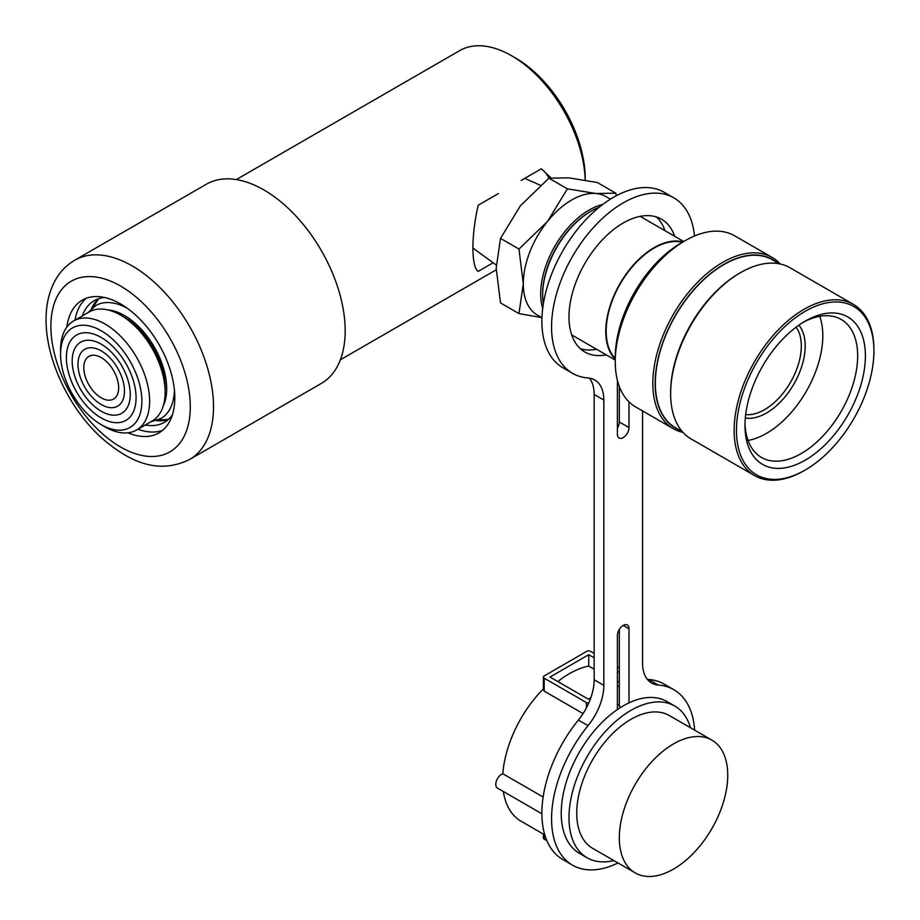 <?xml version="1.0" encoding="UTF-8"?>
<svg xmlns="http://www.w3.org/2000/svg" width="920" height="920" viewBox="0 0 920 920"><rect width="100%" height="100%" fill="white"/><g stroke="black" fill="none" stroke-linecap="round" stroke-linejoin="round"><path stroke-width="1.38" d="M493.143 262.775L478.227 271.388C471.178 267.111 471.143 235.186 478.227 205.217L498.352 193.602M521.134 180.446L541.259 168.82L551.045 177.893M585.246 180.136L585.246 178.744A98.566 56.913 60 0 0 515.556 58.029L511.681 55.786A104.04 60.076 60 0 1 585.2 180.136M236.325 179.572L459.655 50.634A104.04 60.076 60 0 1 511.681 55.786L515.556 58.029M541.949 317.733L537.476 315.157A68.448 39.525 -60 0 1 523.296 283.82A68.448 39.525 -60 0 1 547.492 221.444A68.448 39.525 -60 0 1 595.895 193.499L615.779 193.165L597.321 182.505L568.79 177.847L548.918 178.181A60.237 34.776 120 0 0 541.259 168.82M82.271 315.94A70.23 40.549 60 0 1 94.185 300.679A70.23 40.549 60 0 1 104.627 297.493M172.396 414.885A70.23 40.549 60 0 1 164.415 422.326A70.23 40.549 60 0 1 145.245 425.017M873.919 350.991A97.198 56.12 120 0 0 805.184 311.316A97.198 56.12 120 0 0 736.46 430.353A97.198 56.12 120 0 0 805.184 470.039A97.198 56.12 120 0 0 873.919 350.991L873.919 349.657A98.843 57.063 -60 0 0 853.449 304.405L789.946 267.743A98.843 57.063 -60 0 0 740.519 272.642A98.843 57.063 -60 0 0 670.634 393.691A98.843 57.063 -60 0 0 691.104 438.943L754.607 475.605A98.843 57.063 -60 0 1 734.137 430.353A98.843 57.063 -60 0 1 777.285 330.889A98.843 57.063 -60 0 1 853.449 304.405M805.184 470.039L804.022 470.706A98.843 57.063 -60 0 1 754.607 475.605M796.11 327.186A52.026 30.038 -60 0 1 801.32 345.966A52.026 30.038 -60 0 1 782.69 393.668A52.026 30.038 -60 0 1 745.66 414.563M798.894 325.162A54.763 31.613 -60 0 1 805.184 345.966A54.763 31.613 -60 0 1 784.909 396.991A54.763 31.613 -60 0 1 745.303 417.979M819.72 316.33A79.672 46 -60 0 1 822.802 335.788A79.672 46 -60 0 1 748.063 440.438M803.217 322.322A79.672 46 -60 0 1 841.156 319.435A79.672 46 -60 0 1 857.658 355.913A79.672 46 -60 0 1 822.871 436.103A79.672 46 -60 0 1 761.472 457.447A79.672 46 -60 0 1 745.005 423.154M744.981 425.442A85.157 49.162 -60 0 1 805.184 321.149A85.157 49.162 -60 0 1 865.398 355.913A85.157 49.162 -60 0 1 805.184 460.207A85.157 49.162 -60 0 1 744.981 425.442M740.519 272.642L739.358 273.309A97.198 56.12 -60 0 0 670.634 392.357L670.634 393.691M682.375 431.687L675.406 427.673A96.922 55.959 -60 0 1 655.339 383.295A96.922 55.959 -60 0 1 697.647 285.752A96.922 55.959 -60 0 1 772.34 259.785L779.297 263.81M679.052 429.778A97.198 56.12 -60 0 1 655.144 383.41A97.198 56.12 -60 0 1 699.97 283.118A97.198 56.12 -60 0 1 775.985 261.889M683.008 432.4A98.843 57.063 -60 0 1 673.29 428.662A98.843 57.063 -60 0 1 652.82 383.41A98.843 57.063 -60 0 1 695.969 283.935A98.843 57.063 -60 0 1 772.133 257.462A98.843 57.063 -60 0 1 780.229 264.005M673.29 428.662L635.731 406.973A98.843 57.063 -60 0 1 615.261 361.732A98.843 57.063 -60 0 1 685.147 240.672A98.843 57.063 -60 0 1 734.574 235.773L772.133 257.462M685.147 240.672L681.283 242.903A93.368 53.9 -60 0 0 615.261 357.259L615.261 361.732M615.261 358.432A67.907 39.203 -60 0 1 606.165 331.211A67.907 39.203 -60 0 1 632.327 266.742A67.907 39.203 -60 0 1 682.295 242.316M615.261 359.191A68.448 39.525 -60 0 1 605.774 331.43A68.448 39.525 -60 0 1 632.385 266.167A68.448 39.525 -60 0 1 682.95 241.937M543.341 303.945A68.448 39.525 -60 0 1 542.65 294.998A68.448 39.525 -60 0 1 591.054 211.163A68.448 39.525 -60 0 1 599.15 207.276M590.663 211.381A67.355 38.893 -60 0 0 590.283 211.611A67.355 38.893 -60 0 0 542.65 294.101L542.65 294.998M542.685 308.522A68.448 39.525 -60 0 1 540.718 293.882A68.448 39.525 -60 0 1 602.784 204.424M541.742 317.618L518.972 313.593L523.296 283.82L518.972 249.055L547.492 221.444L567.375 188.841L595.895 193.499A68.448 39.525 -60 0 1 605.923 196.592L610.397 199.18M615.779 193.165L616.331 195.742M567.375 188.841L548.918 178.181L520.386 205.792L500.514 238.395L496.19 268.168L500.514 302.933L518.972 313.593M518.972 249.055L500.514 238.395M606.234 354.855A76.659 44.264 -60 0 1 584.867 352.003A76.659 44.264 -60 0 1 568.985 316.905A76.659 44.264 -60 0 1 602.45 239.752A76.659 44.264 -60 0 1 661.526 219.213A76.659 44.264 -60 0 1 674.682 236.29M596.551 349.266A76.659 44.264 -60 0 1 580.336 348.668M656.385 216.947A76.659 44.264 -60 0 1 664.999 230.702M617.976 862.948A101.303 58.489 -60 0 1 572.539 865.168L562.867 859.579A101.303 58.489 -60 0 1 541.88 813.211A101.303 58.489 -60 0 1 578.37 720.061A43.803 25.288 120 0 0 594.159 679.776L594.159 394.45A43.803 25.288 120 0 0 589.386 378.12M572.539 865.168A101.303 58.489 -60 0 1 551.563 818.8A101.303 58.489 -60 0 1 588.053 725.65A43.803 25.288 120 0 0 603.831 685.365L603.831 400.039A43.803 25.288 120 0 0 594.769 379.983A43.803 25.288 120 0 0 588.053 377.971A101.303 58.489 -60 0 1 572.539 373.336A101.303 58.489 -60 0 1 551.563 326.968A101.303 58.489 -60 0 1 595.78 225.009A101.303 58.489 -60 0 1 673.854 197.869A101.303 58.489 -60 0 1 694.462 236.014M572.539 373.336L562.867 367.747A101.303 58.489 -60 0 1 541.88 321.379A101.303 58.489 -60 0 1 586.097 219.42A101.303 58.489 -60 0 1 664.171 192.28L673.854 197.869M541.938 810.06A8.211 4.738 120 0 0 541.88 810.968A8.211 4.738 120 0 0 541.903 811.463M541.88 813.751L497.49 788.118A8.211 4.738 -60 0 1 495.788 784.357A8.211 4.738 -60 0 1 502.815 773.743A88.987 51.382 120 0 1 543.386 688.85M619.321 704.306A76.659 44.264 120 0 0 617.389 705.145M619.321 629.36L619.321 706.261L620.988 707.216M690.483 727.755A87.618 50.588 120 0 0 674.751 706.031L667 701.557A87.618 50.588 120 0 0 629.004 702.857A87.618 50.588 120 0 0 617.389 709.561A87.618 50.588 120 0 0 561.246 813.211A87.618 50.588 120 0 0 579.393 853.311L587.132 857.785A87.618 50.588 120 0 0 613.812 860.545M674.751 706.031A87.618 50.588 120 0 0 607.234 729.502A87.618 50.588 120 0 0 568.985 817.673A87.618 50.588 120 0 0 587.132 857.785M711.861 740.106L669.277 715.519A76.659 44.264 120 0 0 610.19 736.057A76.659 44.264 120 0 0 576.736 813.211A76.659 44.264 120 0 0 592.606 848.297L635.202 872.896A76.659 44.264 120 0 0 694.278 852.357A76.659 44.264 120 0 0 727.743 775.203A76.659 44.264 120 0 0 711.861 740.106A76.659 44.264 120 0 0 652.786 760.644A76.659 44.264 120 0 0 619.321 837.798A76.659 44.264 120 0 0 635.202 872.896M619.321 685.779L617.389 686.895M619.321 667.897L617.389 666.781M594.159 653.361L590.651 651.337A2.737 1.575 0 0 0 586.776 651.337L544.191 675.935A2.737 1.575 0 0 0 543.386 677.051A2.737 1.575 0 0 0 544.191 678.167L544.191 691.127L543.386 689.747L543.386 677.051M586.408 707.905L586.408 702.546L544.191 678.167M586.408 702.546A2.737 1.575 0 0 0 588.788 702.983M590.858 697.74L588.351 699.188L549.999 677.051L588.719 654.695L594.159 657.834M617.389 671.244L619.321 672.37M619.321 681.306L617.389 682.421M503.355 791.51A88.987 51.382 120 0 0 520.996 821.18L544.812 834.934M543.145 797.019L502.815 773.743M583.084 713.586L544.191 691.127M546.882 840.684L544.191 839.132A2.737 1.575 180 0 1 543.386 838.016L543.386 834.106M557.83 681.57A88.987 51.382 -60 0 1 588.719 666.045L594.159 669.185M588.719 666.045L588.719 654.695M629.004 401.856L629.004 427.57A8.211 4.738 -60 0 1 625.416 435.827A8.211 4.738 -60 0 1 619.091 438.035A8.211 4.738 -60 0 1 617.389 434.274L617.389 380.27M642.562 410.918L642.562 663.009A43.803 25.288 120 0 0 651.636 683.065A43.803 25.288 120 0 0 658.341 685.067A101.303 58.489 -60 0 1 673.854 689.701A101.303 58.489 -60 0 1 694.646 730.158M617.389 709.561L617.389 635.478A8.211 4.738 -60 0 1 620.977 627.21A8.211 4.738 -60 0 1 627.302 625.013A8.211 4.738 -60 0 1 629.004 628.774L629.004 702.857M647.335 679.328A43.803 25.288 120 0 0 648.657 679.477A101.303 58.489 -60 0 1 664.171 684.112L673.854 689.701M619.321 386.503L619.321 421.981A8.211 4.738 -60 0 1 617.389 428.099M74.991 320.148A76.659 44.264 60 0 1 86.33 298.241M66.884 327.025A76.659 44.264 60 0 1 82.259 300.138A76.659 44.264 60 0 1 135.792 315.215A76.659 44.264 60 0 1 158.918 432.929A76.659 44.264 60 0 1 127.949 432.803M286.661 206.85A115 66.389 60 0 1 321.356 383.41L189.704 459.413A115 66.389 60 0 0 154.997 282.854A115 66.389 60 0 0 74.704 260.233L206.367 184.23A115 66.389 60 0 1 286.661 206.85M162.598 430.353A76.659 44.264 60 0 1 137.965 429.226M60.57 354.234L60.57 349.761A62.974 36.363 60 0 1 73.612 320.942L89.102 311.995A62.974 36.363 60 0 1 113.838 311.811A62.974 36.363 60 0 1 120.589 315.111A62.974 36.363 60 0 1 165.117 392.242A62.974 36.363 60 0 1 152.076 421.072L136.585 430.008A62.974 36.363 60 0 1 111.86 430.203A62.974 36.363 60 0 1 105.098 426.891L101.234 424.66A57.5 33.2 60 0 1 60.57 354.234A57.5 33.2 60 0 1 95.059 327.75A57.5 33.2 60 0 1 141.415 393.794A57.5 33.2 60 0 1 107.398 427.673A57.5 33.2 60 0 1 101.234 424.66M73.612 320.942A62.974 36.363 60 0 1 98.348 320.747A62.974 36.363 60 0 1 144.831 375.176A62.974 36.363 60 0 1 136.585 430.008M96.83 342.022A41.066 23.713 60 0 1 127.132 377.51A41.066 23.713 60 0 1 121.762 413.275A41.066 23.713 60 0 1 105.639 413.402A41.066 23.713 60 0 1 75.325 377.901A41.066 23.713 60 0 1 80.695 342.148A41.066 23.713 60 0 1 96.83 342.022M95.945 334.88A49.289 28.451 60 0 1 132.319 377.476A49.289 28.451 60 0 1 125.867 420.394A49.289 28.451 60 0 1 106.513 420.543A49.289 28.451 60 0 1 70.138 377.947A49.289 28.451 60 0 1 76.59 335.029A49.289 28.451 60 0 1 95.945 334.88M98.59 356.293A24.644 14.225 60 0 1 116.771 377.591A24.644 14.225 60 0 1 113.551 399.05A24.644 14.225 60 0 1 103.879 399.13A24.644 14.225 60 0 1 85.686 377.832A24.644 14.225 60 0 1 88.906 356.373A24.644 14.225 60 0 1 98.59 356.293M97.704 349.163A32.855 18.975 60 0 1 121.957 377.556A32.855 18.975 60 0 1 117.656 406.168A32.855 18.975 60 0 1 104.754 406.26A32.855 18.975 60 0 1 80.5 377.867A32.855 18.975 60 0 1 84.801 349.255A32.855 18.975 60 0 1 97.704 349.163M120.589 315.111L124.465 317.354A57.5 33.2 60 0 1 165.117 387.768L165.117 392.242M174.42 390.149A65.193 37.639 60 0 1 170.303 408.319A65.193 37.639 60 0 1 160.931 418.519L150.73 421.854M87.757 312.777L95.737 305.601A65.193 37.639 60 0 1 127.052 308.108M107.663 309.867A59.719 34.477 60 0 1 154.318 347.058A59.719 34.477 60 0 1 163.208 406.065M168.314 419.508A70.23 40.549 60 0 1 156.239 420.635M91.563 308.614A70.23 40.549 60 0 1 98.578 298.712M578.37 720.061L588.053 725.65M544.191 834.578L544.191 839.132M594.159 679.776L603.831 685.365M594.159 394.45L603.831 400.039M648.657 679.477L658.341 685.067M623.196 625.416L629.004 628.774M619.321 421.981L629.004 427.57M140.127 300.564A98.566 56.913 60 0 1 187.496 427.719A98.566 56.913 60 0 1 101.05 432.503A98.566 56.913 60 0 1 53.682 305.348A98.566 56.913 60 0 1 140.127 300.564M340.377 359.789L496.202 269.813M157.412 420.21L168.44 419.405M92.517 307.809L98.727 298.666M472.96 248.043L496.236 265.029M615.261 360.065L571.711 334.914M590.283 211.611L591.054 211.163M683.709 241.5L640.159 216.361M524.756 178.353L540.362 185.254M74.704 260.233C66.849 264.856 60.559 271.204 55.832 279.3C49.231 290.938 45.977 304.451 46.08 319.827C45.828 359.628 69.207 408.71 101.579 437.92C128.512 461.242 157.492 475.341 189.704 459.413"/></g></svg>
